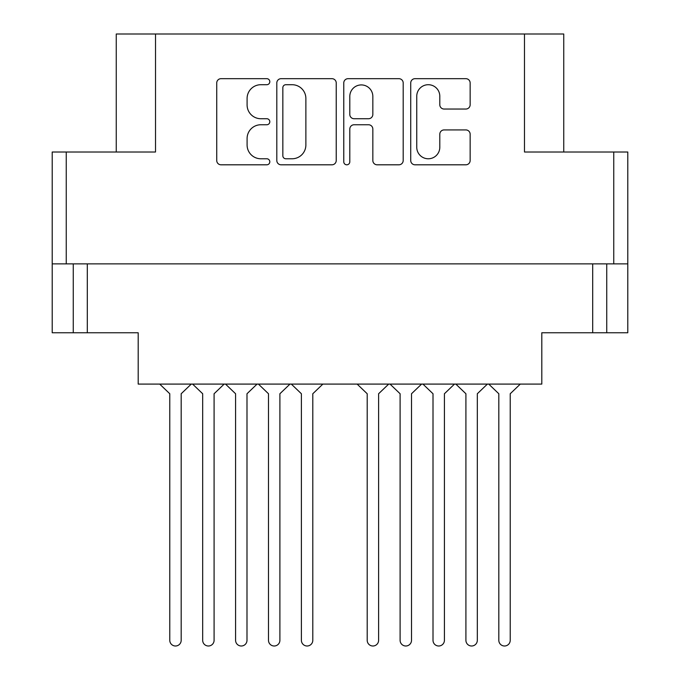 <?xml version="1.0" encoding="UTF-8"?>
<svg xmlns="http://www.w3.org/2000/svg" width="680" height="680" viewBox="0 0 680 680"><rect width="100%" height="100%" fill="white"/><g stroke="black" fill="none" stroke-linecap="round" stroke-linejoin="round"><path stroke-width="1.02" d="M563.745 152.014L563.745 34L155.516 34L155.516 152.014L66.249 152.014L66.249 263.882L52.207 263.882L52.207 332.758L73.261 332.758L73.261 263.882M416.755 147.254A11.518 11.518 0 0 0 428.281 158.772A11.518 11.518 0 0 0 439.798 147.254L439.798 134.232A4.309 4.309 0 0 1 444.1 129.922L465.851 129.922A4.309 4.309 0 0 1 470.152 134.232L470.152 160.497A4.309 4.309 0 0 1 465.851 164.806L415.038 164.806A4.309 4.309 0 0 1 410.728 160.497L410.728 82.985A4.309 4.309 0 0 1 415.038 78.676L465.851 78.676A4.309 4.309 0 0 1 470.152 82.985L470.152 104.728A4.309 4.309 0 0 1 465.851 109.038L444.1 109.038A4.309 4.309 0 0 1 439.798 104.728L439.798 96.228A11.518 11.518 0 0 0 428.281 84.711A11.518 11.518 0 0 0 416.755 96.228L416.755 147.254M346.783 164.806A3.017 3.017 0 0 0 349.8 161.789L349.8 129.064A4.309 4.309 0 0 1 354.101 124.755L368.526 124.755A4.309 4.309 0 0 1 372.835 129.064L372.835 160.497A4.309 4.309 0 0 0 377.145 164.806L398.888 164.806A4.309 4.309 0 0 0 403.197 160.497L403.197 82.985A4.309 4.309 0 0 0 398.888 78.676L348.075 78.676A4.309 4.309 0 0 0 343.765 82.985L343.765 161.789A3.017 3.017 0 0 0 346.783 164.806M524.484 34L524.484 152.014L627.793 152.014L627.793 332.758L592.696 332.758L592.696 263.882M116.255 152.014L116.255 34L155.516 34M52.207 263.882L52.207 152.014L66.249 152.014M627.793 263.882L66.249 263.882M336.234 160.497L336.234 82.985A4.309 4.309 0 0 0 331.925 78.676L281.112 78.676A4.309 4.309 0 0 0 276.802 82.985L276.802 160.497A4.309 4.309 0 0 0 281.112 164.806L331.925 164.806A4.309 4.309 0 0 0 336.234 160.497M260.874 84.711L266.798 84.711A3.017 3.017 0 0 0 269.807 81.694A3.017 3.017 0 0 0 266.798 78.676L221.042 78.676A4.309 4.309 0 0 0 216.733 82.985L216.733 160.497A4.309 4.309 0 0 0 221.042 164.806L266.798 164.806A3.017 3.017 0 0 0 269.807 161.789A3.017 3.017 0 0 0 266.798 158.772L260.874 158.772A13.779 13.779 0 0 1 247.095 144.993L247.095 138.533A13.779 13.779 0 0 1 260.874 124.755L266.798 124.755A3.017 3.017 0 0 0 269.807 121.745A3.017 3.017 0 0 0 266.798 118.728L260.874 118.728A13.779 13.779 0 0 1 247.095 104.95L247.095 98.49A13.779 13.779 0 0 1 260.874 84.711M87.303 263.882L87.303 332.758L138.193 332.758L138.193 384.089L541.807 384.089L541.807 332.758L592.696 332.758M87.303 332.758L73.261 332.758M285.846 84.711A3.017 3.017 0 0 0 282.837 87.72L282.837 155.762A3.017 3.017 0 0 0 285.846 158.772L292.094 158.772A13.779 13.779 0 0 0 305.873 144.993L305.873 98.49A13.779 13.779 0 0 0 292.094 84.711L285.846 84.711M372.835 96.441A11.518 11.518 0 0 0 361.318 84.923A11.518 11.518 0 0 0 349.8 96.441L349.8 114.419A4.309 4.309 0 0 0 354.101 118.728L368.526 118.728A4.309 4.309 0 0 0 372.835 114.419L372.835 96.441M606.738 263.882L606.738 332.758M520.302 384.089L510.221 393.745L510.221 640.296A5.704 5.704 0 0 1 504.517 646A5.704 5.704 0 0 1 498.814 640.296L498.814 393.745L488.733 384.089M191.267 384.089L181.186 393.745L181.186 640.296A5.704 5.704 0 0 1 175.482 646A5.704 5.704 0 0 1 169.779 640.296L169.779 393.745L159.698 384.089M224.171 384.089L214.089 393.745L214.089 640.296A5.704 5.704 0 0 1 208.386 646A5.704 5.704 0 0 1 202.682 640.296L202.682 393.745L192.601 384.089M289.977 384.089L279.897 393.745L279.897 640.296A5.704 5.704 0 0 1 274.193 646A5.704 5.704 0 0 1 268.49 640.296L268.49 393.745L258.409 384.089M421.591 384.089L411.51 393.745L411.51 640.296A5.704 5.704 0 0 1 405.807 646A5.704 5.704 0 0 1 400.103 640.296L400.103 393.745L390.023 384.089M487.398 384.089L477.317 393.745L477.317 640.296A5.704 5.704 0 0 1 471.614 646A5.704 5.704 0 0 1 465.91 640.296L465.91 393.745L455.829 384.089M257.074 384.089L246.993 393.745L246.993 640.296A5.704 5.704 0 0 1 241.29 646A5.704 5.704 0 0 1 235.586 640.296L235.586 393.745L225.505 384.089M322.881 384.089L312.8 393.745L312.8 640.296A5.704 5.704 0 0 1 307.096 646A5.704 5.704 0 0 1 301.393 640.296L301.393 393.745L291.312 384.089M388.688 384.089L378.607 393.745L378.607 640.296A5.704 5.704 0 0 1 372.903 646A5.704 5.704 0 0 1 367.2 640.296L367.2 393.745L357.119 384.089M454.495 384.089L444.414 393.745L444.414 640.296A5.704 5.704 0 0 1 438.71 646A5.704 5.704 0 0 1 433.007 640.296L433.007 393.745L422.926 384.089M498.814 640.296L498.814 393.745M510.221 393.745L510.221 640.296M433.007 640.296L433.007 393.745M444.414 393.745L444.414 640.296M367.2 640.296L367.2 393.745M378.607 393.745L378.607 640.296M301.393 640.296L301.393 393.745M312.8 393.745L312.8 640.296M235.586 640.296L235.586 393.745M246.993 393.745L246.993 640.296M465.91 640.296L465.91 393.745M477.317 393.745L477.317 640.296M400.103 640.296L400.103 393.745M411.51 393.745L411.51 640.296M268.49 640.296L268.49 393.745M279.897 393.745L279.897 640.296M202.682 640.296L202.682 393.745M214.089 393.745L214.089 640.296M169.779 640.296L169.779 393.745M181.186 393.745L181.186 640.296M613.751 263.882L613.751 152.014"/></g></svg>
